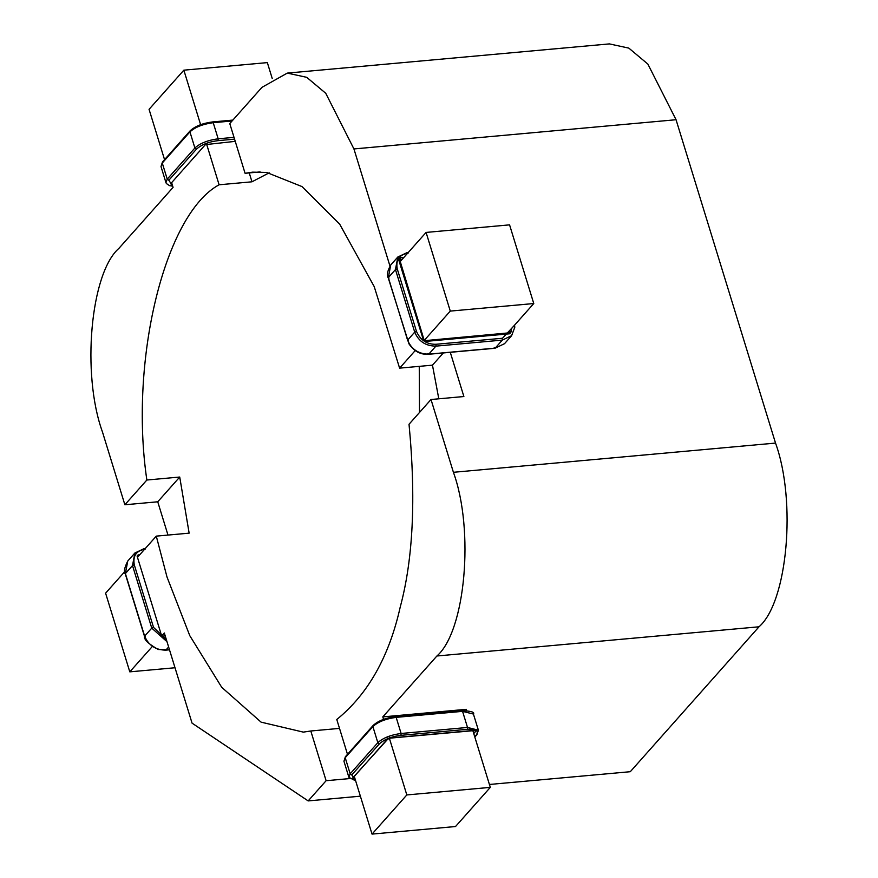 <?xml version="1.0" encoding="UTF-8"?>
<svg xmlns="http://www.w3.org/2000/svg" width="878" height="878" viewBox="0 0 878 878"><rect width="100%" height="100%" fill="white"/><g stroke="black" fill="none" stroke-linecap="round" stroke-linejoin="round"><path stroke-width="1.32" d="M415.195 350.596L399.611 368.145L374.226 286.634L339.676 224.131L302.021 186.586L266.572 172.439L252.557 172.154L245.072 173.295L229.773 123.568L261.962 87.339L287.282 73.104L609.398 43.9L628.846 48.125L647.865 64.083L676.049 119.726L775.526 443.083C796.609 501.042 787.544 602.067 759.02 626.793L630.283 771.707L489.419 784.471M347.49 754.323L336.779 719.499C367.97 694.18 389.13 656.678 400.247 606.972C413.143 559.132 416.073 498.232 409.027 424.261L431.01 399.512L453.41 472.298C474.504 530.246 465.428 631.271 436.904 655.998L382.808 716.887L383.565 719.345M360.364 796.181L308.167 800.912L192.052 723.132L164.318 632.994L161.892 635.727M206.571 144.025L219.105 184.786C164.844 213.991 129.121 360.221 146.856 480.025L124.874 504.773L102.474 431.987C81.391 374.028 90.456 273.003 118.98 248.287L173.076 187.387L171.627 182.657M287.282 73.104L306.729 77.33L325.749 93.287L353.933 148.942L389.942 265.979M419.256 366.367L419.497 412.473M164.548 159.642L149.062 109.333L183.853 70.174L200.612 124.665M400.028 261.754L426.082 232.429L450.282 311.097L424.48 340.137M137.473 557.31L156.284 536.129L167.007 577.011L189.769 635.639L221.717 687.298L261.084 722.144L303.327 732.12L310.812 730.99L326.111 780.718L308.167 800.912M152.245 646.592L129.801 671.846L105.601 593.177L124.764 571.611M389.404 738.321L406.821 794.941L372.031 834.1L354.383 776.712M310.812 730.99L339.512 728.389M399.611 368.145L432.47 365.16L438.802 398.799M245.072 173.295L260.118 171.923M219.105 184.786L251.975 181.801L269.184 172.823M146.856 480.025L179.727 477.039L157.744 501.788L167.983 535.075M156.284 536.129L189.143 533.155L179.727 477.039M431.01 399.512L463.88 396.527L450.282 352.319M443.335 352.945L432.47 365.16M326.111 780.718L349.598 778.588M124.874 504.773L157.744 501.788M249.242 172.911L251.975 181.801M382.808 716.887L466.295 709.325L466.657 710.511M450.282 311.097L533.769 303.536L507.451 333.157M426.082 232.429L509.569 224.856L533.769 303.536M372.031 834.1L455.517 826.527L490.308 787.368L472.847 730.639M406.821 794.941L490.308 787.368M129.801 671.846L175.007 667.752M183.853 70.174L267.34 62.612L272.213 78.438M172.648 185.993L168.828 180.264L196.485 149.128C201.611 144.585 208.777 141.764 218.007 140.656L234.569 139.152M235.249 141.358L205.408 144.629L170.617 183.787L172.099 184.226M170.617 183.787L171.386 184.292L171.078 183.272M408.072 253.215L407.14 252.59L408.072 253.215C399.281 254.609 395.671 259.822 397.229 268.844L416.479 331.401C420.408 340.214 426.938 344.494 436.081 344.275L502.479 338.249L513.904 325.892M511.051 329.107L511.644 331.05L509.877 333.761L426.39 341.333L423.097 339.084L398.897 260.415L400.664 257.704L403.891 257.408M474.735 736.752L476.26 735.029C479.026 730.694 476.052 728.795 467.348 729.311L400.95 735.336C391.731 736.433 384.553 739.265 379.439 743.809L351.771 774.945L355.601 780.674M355.217 779.455L352.352 778.577L387.132 739.419L390.765 737.959L474.252 730.386L475.689 731.396L473.758 733.569M166.326 639.524L153.529 627.397L134.279 564.839C132.721 555.818 136.331 550.605 145.111 549.211L144.179 548.585L134.872 553.019L145.419 548.355M139.701 554.797L138.087 554.94L137.155 556.301L161.365 634.97L163.056 636.089L165.207 635.891M137.111 556.048L138.087 554.94L137.155 556.301M759.02 626.793L436.904 655.998M775.526 443.083L453.41 472.298M676.049 119.726L353.933 148.942M172.714 186.191L169.509 185.62L166.381 183.546L165.953 182.646L167.226 179.134L194.894 147.998C200.063 143.257 207.823 140.184 218.172 138.801L234.02 137.363M168.828 180.264L167.226 179.134L162.265 163.034L189.933 131.887C195.114 127.145 202.873 124.083 213.222 122.69L232.066 120.988M196.485 149.128L194.894 147.998L189.933 131.887L190.767 130.548M218.007 140.656L218.172 138.801L213.222 122.69L212.289 122.075L213.222 122.69M165.953 182.646L161.003 166.546L163.11 161.684M398.897 260.415L399.567 260.92L400.5 259.559L402.113 259.416M399.567 260.92L400.5 259.559L399.644 260.514M509.569 330.765L509.888 331.774L508.955 333.135L509.888 331.774L508.955 333.135L509.877 333.761L508.955 333.135M508.768 333.036L511.644 331.05M504.51 343.693L494.929 348.27L428.541 354.284C420.606 354.778 414.087 351.321 408.994 343.913L388.241 277.876C386.55 275.319 387.374 271.039 390.699 265.035L388.35 277.58L407.59 340.148C411.508 349.389 418.576 354.053 428.793 354.141L495.192 348.127L494.259 347.501L495.192 348.127L504.51 343.693L511.622 335.681L514.771 327.318L514.607 325.101M388.35 277.58L389.02 278.085L388.35 277.58L395.473 269.568L414.712 332.125C418.63 341.377 425.698 346.042 435.916 346.13L502.315 340.104L511.622 335.681M407.59 340.148L408.259 340.653L407.59 340.148L414.712 332.125L416.479 331.401M428.793 354.141L427.86 353.516L428.793 354.141L435.916 346.13L436.081 344.275M407.14 252.59L397.822 257.013L395.473 269.568L397.229 268.844M495.192 348.127L502.315 340.104L502.479 338.249M426.39 341.333L425.468 340.708L426.39 341.333M423.097 339.084L423.767 339.588M400.664 257.704L400.5 259.559M354.668 777.667L353.186 777.228L352.352 778.577L353.186 777.228M353.834 777.337L353.79 779.587M473.835 730.551L473.088 731.396M343.946 761.226L345.394 756.682L373.062 725.535C378.067 720.882 385.541 717.897 395.495 716.602L461.883 710.587C471.069 711.037 474.91 712.19 473.418 714.055L462.563 711.356L396.165 717.37C385.815 718.764 378.056 721.826 372.887 726.567L345.219 757.714L343.946 761.226L348.895 777.326L355.656 780.871M462.563 711.356L461.63 710.73L462.563 711.356L467.513 727.456L401.114 733.481C390.776 734.864 383.017 737.937 377.836 742.678L350.168 773.814L348.895 777.326M396.165 717.37L395.232 716.744L396.165 717.37L401.114 733.481L400.95 735.336M372.887 726.567L373.721 725.217L372.887 726.567L377.836 742.678L379.439 743.809M346.053 756.364L345.219 757.714L346.053 756.364L345.219 757.714L350.168 773.814L351.771 774.945M473.418 714.055L478.378 730.167L467.513 727.456L467.348 729.311M476.26 735.029L477.105 733.679L476.26 735.029M475.689 731.396L474.087 730.266M387.132 739.419L387.977 738.069L387.132 739.419M390.765 737.959L389.832 737.333L390.765 737.959M474.252 730.386L473.319 729.761L474.252 730.386M166.996 641.686L151.762 628.132L132.512 565.564L134.872 553.019L127.749 561.031L125.389 573.575L132.512 565.564L134.279 564.839M153.529 627.397L151.762 628.132L144.64 636.144L125.389 573.575M145.111 549.211L144.179 548.585M168.631 646.998L165.843 650.137C155.625 650.049 148.558 645.385 144.64 636.144L145.309 636.649L144.64 636.144M169.487 649.808L165.843 650.137L164.91 649.522L165.843 650.137M161.003 166.546L162.452 162.002L190.12 130.855C195.114 126.202 202.598 123.227 212.542 121.932L232.868 120.088M390.699 265.035L397.822 257.013L408.38 252.359M509.69 332.784L425.72 340.565L423.876 339.292L399.753 259.91M478.378 730.167L476.919 734.71L474.833 737.059M353.088 777.513L387.791 739.1L390.512 738.102L474.658 730.551L474.186 729.98M169.531 649.929L158.249 649.49C148.437 643.914 143.871 639.557 144.53 636.44L125.28 573.872C123.568 572.094 124.391 567.814 127.749 561.031"/></g></svg>
